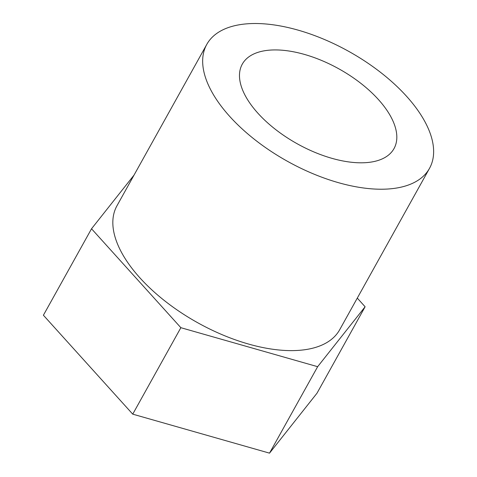 <?xml version="1.0" encoding="UTF-8"?>
<svg xmlns="http://www.w3.org/2000/svg" width="477" height="477" viewBox="0 0 477 477"><rect width="100%" height="100%" fill="white"/><g stroke="black" fill="none" stroke-linecap="round" stroke-linejoin="round"><path stroke-width="0.72" d="M378.398 99.526A86.82 42.864 -150.9 0 1 394.014 148.591A86.82 42.864 -150.9 0 1 334.949 159.157A86.82 42.864 -150.9 0 1 257.902 113.21A86.82 42.864 -150.9 0 1 242.286 64.145A86.82 42.864 -150.9 0 1 301.351 53.579A86.82 42.864 -150.9 0 1 378.398 99.526M365.108 306.765L316.984 393.227L269.523 453.15L132.737 414.155L180.861 327.693L317.646 366.688L365.108 306.765L357.285 298.101M269.523 453.15L317.646 366.688M132.737 414.155L43.401 315.231L91.53 228.769L180.861 327.693M134.055 175.077L91.53 228.769M429.509 168.351L339.678 329.744A127.442 62.922 -150.9 0 1 197.716 322.75A127.442 62.922 -150.9 0 1 116.96 205.784L206.791 44.385A127.442 62.922 -150.9 0 1 293.492 28.876A127.442 62.922 -150.9 0 1 406.589 96.324A127.442 62.922 -150.9 0 1 429.509 168.351A127.442 62.922 -150.9 0 1 287.548 161.351A127.442 62.922 -150.9 0 1 206.791 44.385"/></g></svg>
